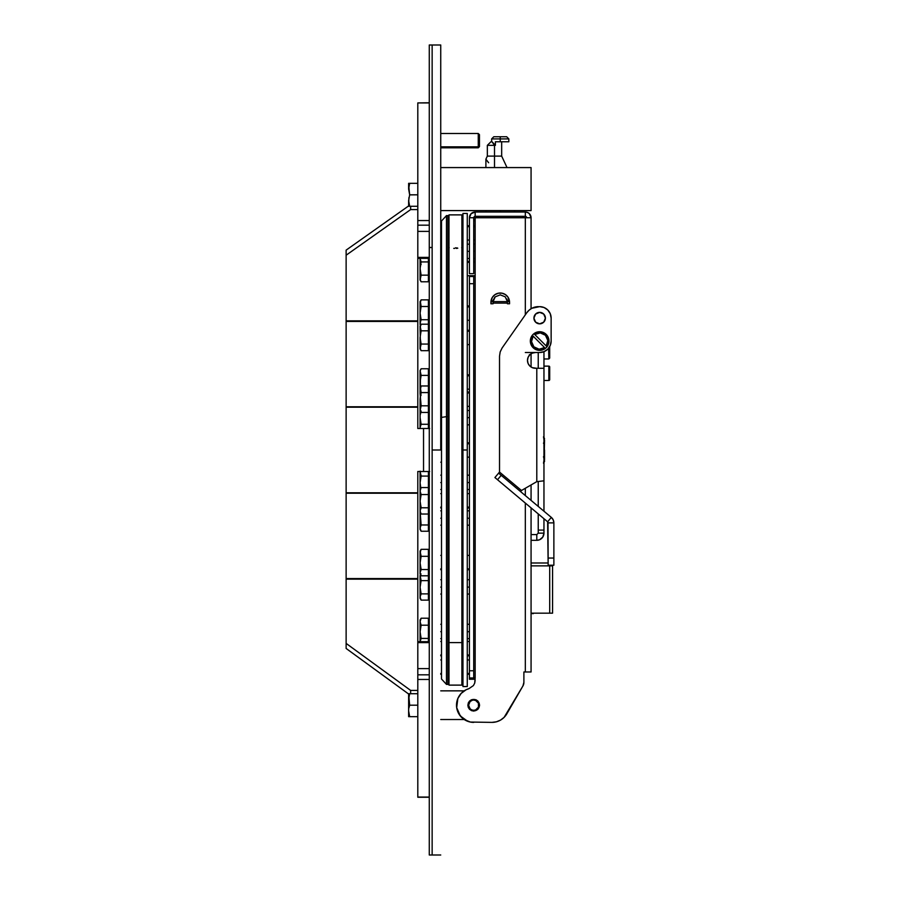 <?xml version="1.0" encoding="UTF-8"?>
<svg xmlns="http://www.w3.org/2000/svg" width="900" height="900" viewBox="0 0 900 900"><rect width="100%" height="100%" fill="white"/><g stroke="black" fill="none" stroke-linecap="round" stroke-linejoin="round"><path stroke-width="1.35" d="M440.741 450L432.146 450L432.146 855L432.146 247.5L429.277 247.5L429.277 855L432.146 855L432.146 450L440.741 450L440.741 45L440.741 450M429.277 854.134L429.277 45L429.277 247.5L432.146 247.5L432.146 45L432.146 854.134M417.803 231.379L429.277 231.379L417.803 231.379L417.803 257.377L417.803 225.18L429.277 225.18L417.803 225.18L417.803 231.379M417.803 220.545L417.803 225.18L417.803 220.545L429.277 220.545L417.803 220.545L417.803 102.926L429.277 102.926L417.803 102.926L417.803 220.545M429.277 428.49L417.803 428.49L417.803 407.216L346.129 407.216L417.803 407.216L346.129 407.216L346.129 321.424L417.803 321.424L346.129 321.424L346.129 406.777L417.803 406.777L417.803 320.85L346.129 320.85L346.129 321.424L346.129 255.206L410.636 209.588L346.129 255.206L346.129 250.132L408.634 205.931L346.129 250.132L346.129 320.85L417.803 320.85L417.803 257.377L429.277 257.377L417.803 257.377L417.803 258.345L429.277 258.345M429.277 102.758L417.803 102.926M417.803 797.074L417.803 668.621L429.277 668.621L417.803 668.621L417.803 674.82L429.277 674.82L417.803 674.82L417.803 679.455L429.277 679.455L417.803 679.455L417.803 797.074L429.277 797.074L417.803 797.242L429.277 797.242M417.803 642.623L429.277 642.623L417.803 642.623L417.803 641.666L417.803 668.621L417.803 642.623M346.129 407.216L346.129 492.784L346.129 407.216M410.636 209.588L410.636 206.28L410.636 209.588L417.803 209.588L410.636 209.588M417.803 428.49L423.54 428.49L423.54 471.51L429.277 471.51M429.626 471.51L417.803 471.51L423.54 471.51L423.54 428.49L429.626 428.49M417.803 471.51L417.803 492.784L346.129 492.784L417.803 492.784L346.129 493.223L346.129 578.576L417.803 578.576L417.803 493.223L346.129 493.223L346.129 578.576L417.803 578.576L417.803 579.15L346.129 579.15L346.129 578.576L346.129 643.399L410.636 690.413L417.803 690.413L410.636 690.413L346.129 643.399L346.129 648.461L408.634 694.024L346.129 648.461L346.129 579.15L417.803 579.15L417.803 641.655L429.277 641.655M410.636 693.72L410.636 690.413L410.636 693.72M464.209 690.851L440.741 690.851L464.209 690.851M440.741 719.528L464.209 719.528L440.741 719.528M471.521 699.885L475.909 699.885L477.776 701.134L479.452 705.184L477.776 709.245L473.715 710.921L469.665 709.245L467.978 705.184L468.416 702.99L471.521 699.885L475.909 699.885M475.909 710.482L471.521 710.482M468.416 707.377L468.416 702.99M479.014 707.377L477.776 709.245M440.741 167.58L531.067 167.58L531.067 210.589L440.741 210.589L531.067 210.589L531.067 167.58L440.741 167.58M409.657 693.72L408.634 693.72L408.634 699.446L409.657 693.72L417.803 693.72L408.634 693.72L409.657 693.72L408.904 696.566L409.657 693.72L408.634 693.72L409.657 693.72L408.634 699.446L408.634 715.117L409.657 716.659L408.904 713.824L409.657 716.659L408.634 715.117L408.634 716.659L409.657 716.659L408.634 716.659L408.634 710.921L409.657 716.659L417.803 716.659L408.634 716.659M408.634 693.72L409.657 705.184L417.803 705.184L409.657 705.184L408.904 708.019L409.657 705.184L408.634 699.446L409.635 705.24M408.904 702.36L408.634 710.921M409.657 716.659L408.904 713.824L409.657 716.659L408.904 716.659M408.904 708.03L409.657 705.184M408.904 696.566L408.634 699.446M409.657 183.341L408.904 186.188L409.657 183.341L417.803 183.341L409.657 183.341L408.634 189.079L408.634 183.341L409.657 183.341L408.634 183.341L409.657 183.341L408.904 183.341L409.657 183.341L408.634 184.882L409.657 194.816L408.634 200.554L409.657 194.816L408.634 189.079L409.657 183.341L408.634 183.341L408.634 184.882L409.601 183.51M408.904 206.28L409.657 206.28L408.904 203.445L409.657 206.28L408.634 206.28L409.657 206.28L408.634 206.28L408.634 200.554L409.657 206.28L408.634 200.554L409.657 206.28L417.803 206.28L408.904 206.28M408.904 197.64L408.634 206.28M409.657 194.816L417.803 194.816L409.624 194.895M408.634 200.554L409.657 206.28M478.26 146.846L478.26 147.814L478.26 146.846L440.741 146.846L478.26 146.846L478.26 133.481L478.26 146.846L479.452 145.822L478.26 146.846M440.741 147.814L478.26 147.814L479.452 146.621L479.452 134.662L478.26 133.481L440.741 133.481M479.452 134.719L479.452 146.419M428.411 549.326L421.121 549.326L420.098 552.814L420.098 562.928L421.121 556.312L428.411 556.312L421.121 556.312L420.098 551.092L420.098 562.928L421.121 556.312L420.098 552.814L421.121 549.326L428.411 549.326L428.411 580.635L421.121 580.635L428.411 580.635L428.411 593.876L421.121 593.876L420.098 587.25L420.098 597.004L421.121 593.876L420.098 587.25L421.121 580.635L420.098 575.426L420.098 598.354L421.121 600.12L420.098 597.004L420.098 598.354M420.379 575.381L420.098 577.148L420.379 575.381M420.098 576.776L420.098 575.719M428.411 600.12L421.121 600.12L420.098 597.004L421.121 593.876L428.411 593.876L428.411 600.12L421.121 600.12M420.379 583.92L421.121 580.635L420.098 577.148L420.379 583.92M429.277 587.25L428.411 587.25L429.277 587.25M469.418 587.115L467.269 587.115L469.418 587.115M462.96 587.115L461.891 587.115L462.96 587.115M441.506 587.115L440.741 587.115L441.506 587.115M420.098 619.988L420.098 641.655L421.121 638.438L420.098 631.822L421.121 625.196L420.098 621.709L421.121 618.221L420.098 619.988L420.098 642.623M440.741 654.975L441.506 654.975L440.741 654.975M447.907 654.975L448.988 654.975L447.907 654.975M461.891 654.975L462.96 654.975L461.891 654.975M467.269 654.975L469.418 654.975L467.269 654.975M428.411 299.869L421.121 299.869L428.411 299.869L428.411 306.495L421.121 306.495L420.098 313.11L420.098 323.044L421.121 319.736L420.098 313.11L420.098 303.176L420.379 301.5L421.121 306.495L420.098 303.176L421.121 299.869L420.098 303.176L420.098 301.646L420.098 313.11L421.121 306.495L420.593 305.426M420.098 313.11L420.098 324.585L420.593 320.782M420.379 316.463L421.121 319.736L420.379 316.451L421.121 319.736L428.411 319.736L421.121 319.736M420.379 301.5L421.121 299.869L420.098 301.646M421.121 306.495L428.411 306.495L428.411 324.191L421.121 324.191L420.098 327.51L420.379 325.834M420.379 324.72L420.098 323.044M428.411 303.176L429.277 303.176L428.411 303.176M428.411 306.495L428.411 319.736M440.741 306.9L441.506 306.9L440.741 306.9M461.891 306.9L462.96 306.9L461.891 306.9M467.269 306.9L469.418 306.9L467.269 306.9M420.098 258.345L420.098 262.811L421.121 264.589L420.379 262.946M440.741 251.347L441.506 251.347L440.741 251.347M447.907 251.347L448.988 251.347L447.907 251.347M461.891 251.347L462.96 251.347L461.891 251.347M467.269 251.347L469.418 251.347L467.269 251.347M473.715 251.347L475.155 251.347L473.715 251.347M469.418 518.231L467.269 518.231L469.418 518.231M462.96 518.231L461.891 518.231L462.96 518.231M441.506 518.231L440.741 518.231L441.506 518.231M429.277 518.366L428.411 518.366L429.277 518.366M420.098 508.252L420.098 529.47L421.121 531.236L420.098 528.109L420.098 529.459M420.379 515.025L420.098 528.109L421.121 524.981L420.379 515.025M420.098 512.269L421.121 524.981L428.411 524.981L428.411 531.236L421.121 531.236L420.098 528.109L421.121 524.981L428.411 524.981L428.411 514.035L421.121 514.035L420.098 510.907L420.098 512.257M421.121 531.236L428.411 531.236M469.418 482.569L467.269 482.569L469.418 482.569M462.96 482.569L461.891 482.569L462.96 482.569M441.506 482.569L440.741 482.569L441.506 482.569M429.277 482.704L428.411 482.704L429.277 482.704M420.098 481.973L421.121 475.358M420.098 471.51L420.098 501.165L421.121 494.539L420.098 491.051L420.098 510.907L421.121 507.78L420.098 501.165L421.121 494.539L420.098 491.051L421.121 487.564L420.098 489.33L420.098 491.051L421.121 487.564L428.411 487.564L428.411 507.78L421.121 507.78L428.411 507.78L428.411 514.035L421.121 514.035L420.098 510.907L421.121 514.035M420.098 472.23L420.098 471.173M420.098 471.364L421.121 476.089L428.411 476.089L421.121 476.089L420.098 482.704L420.795 488.115M428.411 471.51L428.411 487.564L421.121 487.564L420.379 489.094M440.741 507.116L441.506 507.116L440.741 507.116M461.891 507.116L462.96 507.116L461.891 507.116M467.269 507.116L469.418 507.116L467.269 507.116M428.411 510.907L429.277 510.907L428.411 510.907M420.098 510.536L420.379 508.781L420.098 510.536M421.121 507.049L420.379 508.781L421.121 507.049M420.098 490.691L420.098 489.634M428.411 494.539L421.121 494.539L428.411 494.539L428.411 507.78M440.741 568.879L441.506 568.879L440.741 568.879M461.891 568.879L462.96 568.879L461.891 568.879M467.269 568.879L469.418 568.879L467.269 568.879M420.098 572.31L420.379 570.544L420.098 572.31M421.121 575.798L428.411 575.798L421.121 575.798L420.098 572.67L421.121 569.543L428.411 569.543L421.121 569.543L420.098 562.928L420.098 574.031L421.121 575.798L420.098 572.67L420.098 574.031M421.121 568.811L420.379 570.544L421.121 568.811M420.098 552.454L420.098 551.396M420.379 550.868L421.121 549.326L420.098 551.092M440.741 673.436L441.506 673.436L440.741 673.436M447.907 673.436L448.988 673.436L447.907 673.436M461.891 673.436L462.96 673.436L461.891 673.436M467.269 673.436L469.418 673.436L467.269 673.436M440.741 631.688L441.506 631.688L440.741 631.688M447.907 631.688L448.988 631.688L447.907 631.688M467.269 631.688L469.418 631.688L467.269 631.688M428.411 631.822L429.277 631.822L428.411 631.822M428.411 618.221L428.411 625.196L421.121 625.196L420.098 621.709L421.121 618.221L428.411 618.221L421.121 618.221L420.379 619.762M420.098 641.565L421.121 638.438L428.411 638.438L421.121 638.438L420.098 631.822L421.121 625.196L428.411 625.196L428.411 641.655M440.741 375.795L441.506 375.795L440.741 375.795M461.891 375.795L462.96 375.795L461.891 375.795M467.269 375.795L469.418 375.795L467.269 375.795M428.411 372.071L429.277 372.071L428.411 372.071M428.411 368.764L421.121 368.764L420.379 370.395L421.121 368.764L428.411 368.764L428.411 385.965L421.121 385.965L420.098 389.272L421.121 392.58L420.098 399.206L420.098 409.14L421.121 405.821L420.098 399.206L420.098 410.67L421.121 405.821L420.379 402.548L421.121 405.821L428.411 405.821L421.121 405.821L420.593 406.868M420.379 373.748L421.121 375.379L420.098 370.53L420.098 382.005L421.121 375.379L420.098 372.071L420.098 389.272L421.121 385.965L428.411 385.965L428.411 412.447L421.121 412.447L420.379 410.827M420.379 385.346L420.379 378.652L420.098 391.095L421.121 385.965L420.098 387.731M421.121 395.246L420.098 393.469L421.121 405.821M428.411 375.379L421.121 375.379L428.411 375.379L428.411 385.965M420.379 370.384L421.121 368.764L420.098 370.53M420.379 378.652L421.121 375.379M440.741 392.996L441.506 392.996L440.741 392.996M461.891 392.996L462.96 392.996L461.891 392.996M467.269 392.996L469.418 392.996L467.269 392.996M428.411 389.272L429.277 389.272L428.411 389.272M420.379 387.596L421.121 392.58L420.379 390.938M420.941 412.11L420.098 409.14M420.098 391.095L420.098 393.469M420.379 395.854L420.098 399.206L421.121 392.58L428.411 392.58L421.121 392.58M420.379 402.548L420.098 399.206M428.411 392.58L428.411 405.821M420.098 410.67L421.121 412.447L428.411 412.447L428.411 424.282L421.121 424.282L420.098 417.668L420.098 427.59L421.121 424.282L420.098 417.668L420.12 428.085M440.741 331.234L441.506 331.234L440.741 331.234M461.891 331.234L462.96 331.234L461.891 331.234M467.269 331.234L469.418 331.234L467.269 331.234M420.379 329.175L421.121 330.817L420.098 325.969L420.098 329.332L420.098 327.51L421.121 330.817L420.098 337.433L420.098 347.366L421.121 344.059L420.098 337.433L420.098 348.907L421.121 344.059L420.379 340.785L421.121 344.059L428.411 344.059L421.121 344.059L420.379 345.69M420.098 327.51L421.121 324.191L428.411 324.191L428.411 330.817L421.121 330.817L428.411 330.817L428.411 350.685L421.121 350.685L420.379 349.065M420.93 350.336L420.098 347.366M420.098 329.332L420.379 340.785M420.379 325.822L421.121 324.191L420.098 325.969M420.379 334.091L421.121 330.817M420.098 348.907L421.121 350.685L428.411 350.685M440.741 417.668L441.506 417.668L440.741 417.668M461.891 417.668L462.96 417.668L461.891 417.668M467.269 417.668L469.418 417.668L467.269 417.668M428.411 417.668L429.277 417.668L428.411 417.668M420.098 409.556L420.098 417.668M421.121 411.041L420.379 414.304M420.098 407.734L420.379 409.41L420.098 407.734M420.379 425.925L421.121 424.282L428.411 424.282L428.411 428.49M440.741 226.676L441.506 226.676L440.741 226.676M447.907 226.676L448.988 226.676L447.907 226.676M461.891 226.676L462.96 226.676L461.891 226.676M467.269 226.676L469.418 226.676L467.269 226.676M473.715 226.676L475.155 226.676L473.715 226.676M440.741 262.339L441.506 262.339L440.741 262.339M447.907 215.933L447.907 262.35L448.988 262.339L447.907 262.339L447.907 416.644L447.907 215.606L446.479 215.606L446.479 416.644L447.907 416.644L446.479 416.644L446.479 215.606L441.506 220.995L441.506 417.409L446.479 416.644L441.506 417.409L441.506 679.005L446.479 684.394L446.479 416.644L446.479 684.394L447.907 684.394L447.907 416.644L447.907 684.067M461.891 262.339L462.96 262.339L461.891 262.339M467.269 262.339L469.418 262.339L467.269 262.339M473.715 262.339L475.155 262.339L473.715 262.339M428.411 258.345L428.411 261.923L421.121 261.923L420.098 258.615L420.098 268.549L421.099 261.99M420.098 257.468L420.593 260.854M420.379 276.806L421.121 275.164L420.098 268.549L420.098 280.012L421.121 275.164L420.379 271.89L421.121 275.164L428.411 275.164L421.121 275.164L420.593 276.21M420.93 281.452L420.379 280.17M421.121 275.164L420.098 268.549L421.121 261.923L428.411 261.923L428.411 281.79L421.121 281.79L420.379 280.148L420.098 262.811M420.098 280.012L421.121 281.79L428.411 281.79M498.397 293.197A9.315 9.315 0 0 0 490.916 302.332L491.096 300.521L490.916 302.332A9.315 9.315 0 0 1 500.243 293.017A9.315 9.315 0 0 1 509.558 302.332L507.983 297.157L505.418 294.593L502.054 293.197A9.315 9.315 0 0 0 498.442 293.197L495.067 294.593L492.491 297.157L491.096 300.521L490.916 303.772L493.076 303.772L493.076 303.086L507.409 303.086L507.409 301.601L493.076 301.601L495.236 296.82L500.243 294.863L505.238 296.82L507.409 301.601L493.076 301.601L493.076 303.086L507.409 303.086L507.409 303.772L509.558 303.772L509.558 302.332A9.315 9.315 0 0 0 502.076 293.197M473.827 677.947L475.155 677.947L473.715 677.947L473.715 670.781L469.418 670.781L469.418 677.947L473.715 677.947L473.715 670.781L469.418 670.781L469.418 283.702L473.715 283.702L473.715 670.781L473.715 276.536L469.418 276.536L469.418 283.702L473.715 283.702L473.715 276.536L469.418 276.536M469.418 679.241L475.155 679.241L469.418 679.241L469.418 677.947L473.715 677.947L473.715 679.241L473.715 677.947M473.827 276.536L475.155 276.536L475.155 677.947L475.155 217.755L525.33 217.755L475.155 217.755M475.155 276.536L472.961 276.536M525.33 352.519L539.663 352.519L544.05 351.641L547.774 349.155L550.26 345.442L551.137 341.044L551.137 318.105A11.464 11.464 0 0 0 544.05 307.507L539.663 306.641A11.464 11.464 0 0 1 551.137 318.105L551.137 341.044A11.464 11.464 0 0 1 549.697 346.601A11.464 11.464 0 0 0 551.137 341.044L551.137 318.105L550.26 313.718L547.774 309.994L544.05 307.507M469.418 217.755L473.715 217.755L473.715 273.668L469.418 273.668L469.418 217.755A5.737 5.737 0 0 1 475.155 212.018L525.33 212.018L475.155 212.018L471.094 213.694L469.418 217.755L473.715 217.755L475.155 216.315L475.155 212.018L475.155 216.315L525.33 216.315L526.759 217.755M525.33 212.018A5.737 5.737 0 0 1 531.067 217.755L525.33 217.755L525.33 314.82L525.33 217.755L531.067 217.755L529.38 213.694L527.524 212.456L525.33 212.018L525.33 216.315L525.33 212.018M531.067 353.79L531.067 354.668L529.38 354.668M531.067 308.734L531.067 217.755L531.067 308.734M473.715 217.755L473.715 273.668M471.094 213.694L469.856 215.561M473.827 217.204L474.604 216.428M529.38 213.694L527.524 212.456M525.881 216.428L526.658 217.204M523.89 671.974L531.067 671.974L531.067 507.881L531.067 671.974L525.33 671.974L525.33 503.066L525.33 671.974L523.89 671.974L523.89 682.369L523.89 671.974L523.89 682.369L522.934 685.946L506.858 713.79L504.124 717.345L500.569 720.09L496.418 721.8A17.201 17.201 0 0 0 496.44 721.8M500.58 720.079A17.201 17.201 0 0 1 500.558 720.09L496.418 721.8L500.569 720.09L504.124 717.345L500.569 720.09L504.124 717.345L506.858 713.79L504.124 717.345L522.934 685.946A7.166 7.166 0 0 0 523.89 682.369L522.934 685.946L506.858 713.79A17.201 17.201 0 0 1 491.963 722.385L470.363 722.059L464.164 719.494M465.345 690.154L466.2 689.704M473.715 722.385L470.655 722.115A17.201 17.201 0 0 0 470.655 722.115L473.715 722.385A17.201 17.201 0 0 1 468.934 688.658L473.423 685.564L474.705 683.123L475.155 677.947M493.245 300.274L493.673 299.014M494.348 297.844L495.236 296.82M506.801 299.014L507.24 300.274M470.363 722.059L467.134 721.08M474.705 683.123L475.155 680.4M531.067 354.668L531.067 367.009L531.067 354.668L529.954 354.668M531.067 484.965L531.067 500.4L531.067 484.965M531.067 353.632L531.067 354.397M525.33 488.272L525.33 495.585L525.33 488.272M468.934 688.658A17.201 17.201 0 0 0 466.076 689.771L468.934 688.658M461.171 693.416A17.201 17.201 0 0 0 461.16 693.416L466.076 689.771M459.281 695.824A17.201 17.201 0 0 0 456.683 707.614L457.841 698.558L461.16 693.416M460.305 715.961A17.201 17.201 0 0 0 467.696 721.305L460.305 715.961L456.683 707.602L458.606 713.408L462.442 718.178M491.963 722.385L496.418 721.8L500.569 720.09M522.934 685.946L523.654 684.225L522.934 685.946M523.89 682.369L523.654 684.225L523.89 682.369M470.655 722.115L467.696 721.305L470.655 722.115M467.843 705.184L468.281 707.434L471.465 710.617L473.715 711.067L477.877 709.346L479.599 705.184L477.877 701.033L475.965 699.75L471.465 699.75L469.564 701.033L468.281 702.934L468.281 707.434L469.564 709.346L473.715 711.067L477.877 709.346M490.916 303.772L490.916 302.332L490.916 303.772L493.076 303.772M456.525 704.531L456.919 701.482M502.054 293.197L498.42 293.197M491.096 300.521L490.916 302.332M507.409 303.772L509.558 303.772L509.558 302.332M477.877 701.033L475.965 699.75L471.465 699.75M473.715 700.065L473.715 699.446A5.737 5.737 0 0 0 467.978 705.184A5.737 5.737 0 0 0 473.715 710.921A5.737 5.737 0 0 1 467.978 705.184A5.737 5.737 0 0 1 473.715 699.446A5.737 5.737 0 0 1 479.452 705.184A5.737 5.737 0 0 1 473.715 710.921L473.715 710.303A5.119 5.119 0 0 1 468.596 705.184A5.119 5.119 0 0 1 473.715 700.065L475.673 700.459L473.715 700.065A5.119 5.119 0 0 1 478.834 705.184A5.119 5.119 0 0 1 473.715 710.303L471.757 709.92L473.715 710.921A5.737 5.737 0 0 0 479.452 705.184A5.737 5.737 0 0 0 473.715 699.446L470.093 701.561L468.596 705.184L468.99 703.226M478.834 705.184L478.451 707.141L478.451 703.226L475.673 700.459M468.596 705.184L470.093 708.806L471.757 709.92M473.715 710.303L475.673 709.92L478.451 707.141M544.534 440.066L544.264 441.754L543.51 436.759L544.534 440.066L544.264 453.353L543.96 445.129L544.534 459.934L543.51 463.241L544.264 458.269L544.534 461.464L543.51 456.626L544.534 459.934L544.534 450L543.96 454.871L544.534 440.066L543.51 443.374L544.534 439.988M544.264 461.61L543.51 463.241L544.534 461.464M469.418 443.79L467.269 443.79L469.418 443.79M462.96 443.79L461.891 443.79L462.96 443.79M447.907 629.201L447.907 450L448.988 450L448.076 450L448.076 270.799L448.076 450L448.076 270.799L448.988 270.855M448.076 450L448.076 629.201L448.076 450M467.269 213.446L462.96 213.446L462.96 450L467.269 450L467.269 213.446L467.269 450L462.96 450L462.96 686.554L467.269 686.554L467.269 450L467.269 686.554M461.891 636.367L462.96 636.367L461.891 636.367M461.891 214.931L461.891 642.6L461.891 214.886L448.988 214.886L448.988 685.114L461.891 685.114L461.891 642.6L448.988 642.6L461.891 642.6L461.891 685.001M455.434 247.838L457.335 247.984M457.774 248.197L456.3 248.422M454.579 248.422L453.757 248.4M448.988 248.231L449.179 247.669M461.7 247.669L461.891 248.231M475.155 219.184L473.715 220.624L475.155 220.624M478.012 216.315L478.012 217.755L478.012 216.315L476.584 217.755M522.461 216.315L523.89 217.755L522.461 216.315M545.4 318.105A5.737 5.737 0 0 0 534.364 315.911A5.737 5.737 0 0 0 533.925 318.105A5.737 5.737 0 0 1 539.663 312.368A5.737 5.737 0 0 1 545.4 318.105L543.724 322.166L539.663 323.843L535.613 322.166L533.925 318.105L535.613 314.055L539.663 312.368L543.724 314.055L545.4 318.105A5.737 5.737 0 0 1 539.663 323.843A5.737 5.737 0 0 1 533.925 318.105A5.737 5.737 0 0 0 543.712 322.166A5.737 5.737 0 0 0 545.4 318.105L544.961 320.299M548.01 522.281L548.145 558.056L553.871 558.056L553.871 565.222L548.145 565.222L547.627 521.786L551.317 517.387L553.207 519.851L553.871 522.877L553.871 558.056L548.145 558.056L548.145 565.222L553.871 565.222L553.871 522.877L548.145 522.877L553.871 522.877A7.166 7.166 0 0 0 551.317 517.387L501.199 475.335L497.52 479.734L547.627 521.786L551.317 517.387L498.6 473.152L494.91 477.551L497.52 479.734L494.91 477.551M547.627 521.786L497.52 479.734L501.199 475.335L498.6 473.152L499.522 472.061L521.483 490.489L520.56 491.591M529.065 310.196L526.781 312.75A14.332 14.332 0 0 1 538.526 306.641L535.118 307.046A14.332 14.332 0 0 0 535.106 307.046L531.9 308.261A14.332 14.332 0 0 0 531.889 308.261L529.065 310.196A14.332 14.332 0 0 0 526.781 312.75L502.11 347.974L500.186 351.889L499.522 356.197L499.522 472.061L521.483 490.489L536.794 481.646L543.96 480.825L543.96 368.28L536.794 368.28L536.794 481.646L543.96 480.825L543.96 511.223L543.96 368.28L535.365 368.28A7.886 7.886 0 0 1 527.479 360.394A7.886 7.886 0 0 1 535.365 352.519L539.663 352.519L535.365 352.519A7.886 7.886 0 0 0 529.785 354.825L532.35 353.115L535.365 352.519L532.35 353.115L529.785 354.825L528.075 357.379L527.479 360.394L528.075 357.379M539.663 306.641L531.9 308.261M531.067 534.589L536.794 534.589L538.234 533.149L543.96 533.149L543.96 518.704L543.96 533.149A7.166 7.166 0 0 1 536.794 540.315L531.067 540.315L536.794 540.315L536.794 534.589L536.794 540.315L539.539 539.775L538.2 540.18M538.234 513.9L538.234 530.089L543.96 530.089L538.234 530.089L538.234 533.149L543.96 533.149L542.756 537.131L539.539 539.775L541.868 538.222M551.317 517.387L552.398 518.512M521.483 490.489L536.794 481.646L538.234 481.545L536.794 481.646L536.794 368.28L532.35 367.684L529.785 365.974A7.886 7.886 0 0 0 535.365 368.28M543.96 368.28L543.96 351.675L543.96 368.28M538.234 352.519L538.234 368.28M538.234 481.545L538.234 506.407M529.785 365.974L528.075 363.42L527.479 360.394L528.075 363.42M544.05 351.641L547.774 349.155A11.464 11.464 0 0 0 551.137 341.044A11.464 11.464 0 0 1 539.663 352.519M534.364 320.299L533.925 318.105M537.469 312.806L539.663 312.368L543.724 314.055M509.558 302.704L507.848 300.465M493.369 299.79L490.916 302.704L493.369 299.79M543.96 358.965L548.842 358.965L548.618 348.21L549.697 348.637L548.842 347.929M548.842 348.21L548.842 358.931M549.697 358.076L549.697 348.637L549.697 358.088L548.842 358.965M549.697 346.14L549.697 348.637M548.842 366.131A0.855 0.855 0 0 1 549.697 366.998A0.855 0.855 0 0 0 548.842 366.131L543.96 366.131L548.842 366.131L548.842 380.464L543.96 380.464L548.842 380.464L548.842 366.131M549.697 379.609A0.855 0.855 0 0 1 548.842 380.464A0.855 0.855 0 0 0 549.697 379.609L549.697 366.998L549.697 379.609M492.041 141.773L495.405 145.35L495.405 141.773L495.405 145.35L494.505 145.35L495.405 145.35L494.505 144.596L494.505 145.35L492.041 141.773L490.916 141.773L487.339 145.35L494.505 145.35L494.505 156.105L501.671 156.105L494.505 156.105L494.505 167.58L494.505 156.105L487.339 156.105L494.505 156.105L494.505 145.35L487.339 145.35L487.339 156.105L485.899 159.176L488.644 162.754L486.202 159.593M506.689 136.755L508.838 138.904L491.636 138.904L500.243 138.904L500.243 136.755L493.785 136.755L506.689 136.755L500.243 136.755L500.243 141.773L495.405 141.773L508.838 141.773L508.838 138.904L500.243 138.904L500.243 141.773L508.838 141.773M500.243 210.589L500.243 212.018L500.243 210.589M488.644 162.754L487.564 161.415M495.405 145.35L494.505 144.596L495.405 145.35M548.145 562.995L531.067 562.995L548.145 562.995M531.067 613.17L552.566 613.17L552.566 565.864L552.566 613.17L531.067 613.17L531.067 565.864L552.566 565.864L551.925 565.222L552.566 565.864L549.697 565.864L549.697 613.17L549.697 565.864L531.067 565.864M549.697 565.222L549.697 565.864L549.697 565.222M533.689 613.17L531.067 613.339L533.689 613.17M532.485 613.17L531.067 613.305M440.741 462.184L441.506 462.184L440.741 462.184M441.506 437.816L440.741 437.816L441.506 437.816M547.009 346.77A9.315 9.315 0 0 1 546.255 347.636A9.315 9.315 0 0 0 547.009 346.77L546.199 345.949L547.819 340.47L545.445 335.261L540.236 332.887L534.757 334.507L533.936 333.697A9.315 9.315 0 0 1 547.009 346.77A9.315 9.315 0 0 0 533.936 333.697A9.315 9.315 0 0 0 533.07 334.451A9.315 9.315 0 0 1 533.936 333.697L547.009 346.77M544.579 347.58L533.126 336.139L531.517 341.618L533.88 346.826L539.089 349.2L544.579 347.58A8.168 8.168 0 0 1 533.126 336.139L532.316 335.317A9.315 9.315 0 0 0 545.389 348.39L533.126 336.139M545.389 348.39A9.315 9.315 0 0 0 546.255 347.636A9.315 9.315 0 0 1 533.07 347.636A9.315 9.315 0 0 1 533.07 334.451A9.315 9.315 0 0 0 532.316 335.317M534.757 334.507A8.168 8.168 0 0 1 546.199 345.949M440.741 855L432.146 855M440.741 45L429.277 45M420.098 575.415L420.986 573.874M428.411 598.354L429.277 598.354M428.411 575.415L429.277 575.415M440.741 594.056L441.506 594.056M461.891 594.056L462.96 594.056M467.269 594.056L469.418 594.056M440.741 579.724L441.506 579.724M461.891 579.724L462.96 579.724M467.269 579.724L469.418 579.724M440.741 641.486L441.506 641.486M447.907 641.486L448.988 641.486M467.269 641.486L469.418 641.486M440.741 655.819L441.506 655.819M447.907 655.819L448.988 655.819M461.891 655.819L462.96 655.819M467.269 655.819L469.418 655.819M420.502 325.271L420.098 324.585M428.411 301.646L429.277 301.646M428.411 324.585L429.277 324.585M440.741 305.944L441.506 305.944M461.891 305.944L462.96 305.944M467.269 305.944L469.418 305.944M440.741 320.276L441.506 320.276M461.891 320.276L462.96 320.276M467.269 320.276L469.418 320.276M428.411 262.811L429.277 262.811M440.741 244.181L441.506 244.181M447.907 244.181L448.988 244.181M461.891 244.181L462.96 244.181M467.269 244.181L469.418 244.181M473.715 244.181L475.155 244.181M440.741 258.514L441.506 258.514M447.907 258.514L448.988 258.514M461.891 258.514L462.96 258.514M467.269 258.514L469.418 258.514M473.715 258.514L475.155 258.514M440.741 525.161L441.506 525.161M461.891 525.161L462.96 525.161M467.269 525.161L469.418 525.161M440.741 510.829L441.506 510.829M461.891 510.829L462.96 510.829M467.269 510.829L469.418 510.829M428.411 529.47L429.277 529.47M440.741 489.51L441.506 489.51M461.891 489.51L462.96 489.51M467.269 489.51L469.418 489.51M440.741 475.166L441.506 475.166M461.891 475.166L462.96 475.166M467.269 475.166L469.418 475.166M440.741 493.627L441.506 493.627M461.891 493.627L462.96 493.627M467.269 493.627L469.418 493.627M440.741 507.96L441.506 507.96M461.891 507.96L462.96 507.96M467.269 507.96L469.418 507.96M428.411 489.33L429.277 489.33M428.411 512.269L429.277 512.269M440.741 555.39L441.506 555.39M461.891 555.39L462.96 555.39M467.269 555.39L469.418 555.39M440.741 569.734L441.506 569.734M461.891 569.734L462.96 569.734M467.269 569.734L469.418 569.734M440.741 659.947L441.506 659.947M447.907 659.947L448.988 659.947M461.891 659.947L462.96 659.947M467.269 659.947L469.418 659.947M440.741 674.28L441.506 674.28M447.907 674.28L448.988 674.28M461.891 674.28L462.96 674.28M467.269 674.28L469.418 674.28M440.741 624.285L441.506 624.285M461.891 624.285L462.96 624.285M467.269 624.285L469.418 624.285M440.741 638.617L441.506 638.617M447.907 638.617L448.988 638.617M467.269 638.617L469.418 638.617M428.411 619.988L429.277 619.988M440.741 374.839L441.506 374.839M461.891 374.839L462.96 374.839M467.269 374.839L469.418 374.839M440.741 389.171L441.506 389.171M461.891 389.171L462.96 389.171M467.269 389.171L469.418 389.171M428.411 370.53L429.277 370.53M440.741 392.04L441.506 392.04M461.891 392.04L462.96 392.04M467.269 392.04L469.418 392.04M440.741 406.373L441.506 406.373M461.891 406.373L462.96 406.373M467.269 406.373L469.418 406.373M428.411 387.731L429.277 387.731M428.411 410.67L429.277 410.67M440.741 330.266L441.506 330.266M461.891 330.266L462.96 330.266M467.269 330.266L469.418 330.266M440.741 344.61L441.506 344.61M461.891 344.61L462.96 344.61M467.269 344.61L469.418 344.61M440.741 410.49L441.506 410.49M461.891 410.49L462.96 410.49M467.269 410.49L469.418 410.49M440.741 424.834L441.506 424.834M461.891 424.834L462.96 424.834M467.269 424.834L469.418 424.834M440.741 225.72L441.506 225.72M447.907 225.72L448.988 225.72M461.891 225.72L462.96 225.72M467.269 225.72L469.418 225.72M473.715 225.72L475.155 225.72M440.741 240.053L441.506 240.053M447.907 240.053L448.988 240.053M461.891 240.053L462.96 240.053M467.269 240.053L469.418 240.053M473.715 240.053L475.155 240.053M440.741 261.382L441.506 261.382M447.907 261.382L448.988 261.382M461.891 261.382L462.96 261.382M467.269 261.382L469.418 261.382M473.715 261.382L475.155 261.382M440.741 275.715L441.506 275.715M461.891 275.715L462.96 275.715M467.269 275.715L475.155 275.715M543.51 436.759L544.534 438.536M469.418 457.166L467.269 457.166M462.96 457.166L461.891 457.166M469.418 442.834L467.269 442.834M462.96 442.834L461.891 442.834M448.076 629.201L448.988 629.145M461.891 630.641L462.96 630.641M461.891 642.105L462.96 642.105M501.671 141.773L501.671 156.105L507.026 167.58M514.575 212.018L514.575 210.589M485.899 212.018L485.899 210.589M485.899 167.58L485.899 159.176M491.636 141.773L491.636 138.904L493.785 136.755M531.067 613.485L533.25 613.665"/></g></svg>
